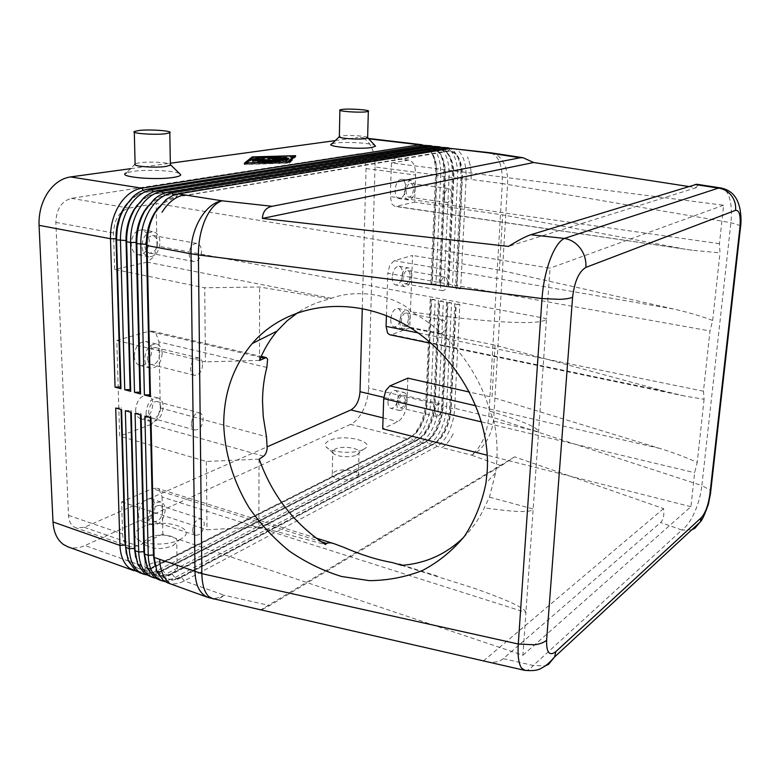 <?xml version="1.0" encoding="UTF-8"?>
<svg xmlns="http://www.w3.org/2000/svg" width="780" height="780" viewBox="0 0 780 780"><rect width="100%" height="100%" fill="white"/><g stroke="black" fill="none" stroke-linecap="round" stroke-linejoin="round"><path stroke-width="0.58" stroke-dasharray="3.9 2.92" d="M427.245 145.333C431.057 145.87 434.206 148.483 436.693 153.182C439.676 159.149 441.012 166.598 440.68 175.529L435.903 284.32L430.93 283.433L435.572 174.866L375.024 166.978C375.209 158.301 373.678 151.037 370.432 145.207C367.721 140.614 364.367 138.05 360.36 137.495L368.726 138.811M126.779 203.921C132.073 197.32 138.031 193.45 144.671 192.309L421.795 147.868L424.125 147.82L430.365 151.398L432.783 154.966C435.542 160.426 436.771 167.261 436.478 175.451L435.572 174.866C435.893 165.955 434.548 158.525 431.545 152.558L428.902 148.658L424.603 145.411M130.767 168.655L170.332 163.225M335.273 140.605L357.727 137.524M135.096 164.005L126.574 172.848L133 171.386C146.747 169.319 174.194 170.576 179.488 173.521M331.909 143.832L335.215 143.101C345.179 141.541 370.851 143.003 374.8 145.353M135.808 163.615L139.893 162.718C149.272 161.362 168.49 162.416 170.352 164.395M367.624 137.495C366.317 135.983 348.562 134.872 341.835 135.876L339.349 136.519M295.678 155.668L295.669 156.897L294.401 156.936M293.787 156.955L252.31 158.145M245.963 163.186L244.296 164.531L289.439 163.127L295.669 156.897M244.296 163.234L244.296 164.531M289.448 161.86L289.439 163.127M293.787 157.18L253.627 158.34L246.373 164.229L287.976 162.932L289.058 161.87M253.627 157.082L253.627 158.34M246.373 163.176L246.373 164.229M287.986 161.899L287.976 162.932M435.903 284.32L432.247 284.378L436.946 175.51C437.239 167.32 436 160.485 433.251 155.025C430.96 150.745 428.084 148.366 424.603 147.868L145.216 192.397C140.41 193.196 135.857 195.536 131.576 199.407L124.595 207.938L119.857 217.844M435.825 146.338C439.598 146.874 442.718 149.487 445.185 154.196C448.13 160.192 449.436 167.671 449.085 176.621L444.083 285.802L440.427 285.851L445.341 176.602C445.653 168.382 444.444 161.528 441.724 156.049C439.462 151.759 436.605 149.37 433.144 148.882L155.22 193.996C150.618 194.766 146.24 196.979 142.096 200.616L134.647 209.635L130.728 217.425M444.464 147.352C448.207 147.878 451.298 150.511 453.736 155.23C456.651 161.236 457.918 168.733 457.558 177.733L452.322 287.284L448.656 287.342L453.804 177.703C454.126 169.455 452.946 162.581 450.255 157.092C448.022 152.782 445.195 150.394 441.763 149.906L165.321 195.605L152.724 201.854L144.797 211.361L141.648 217.386M453.17 148.376C456.885 148.902 459.956 151.525 462.355 156.263C465.231 162.289 466.479 169.816 466.089 178.844L460.629 288.785L456.953 288.834L462.325 178.825C462.677 170.537 461.516 163.644 458.864 158.135C456.651 153.816 453.853 151.418 450.45 150.94L175.529 197.233L163.459 203.131L155.074 213.106L152.636 217.591M486.593 661.625C493.75 663.01 499.307 662.025 503.256 658.661L660.64 522.473C663.37 519.967 664.355 515.336 663.595 508.579L514.605 456.856L501.218 465.728L269.724 605.563L261.271 609.931M525.106 670.439C527.572 670.693 530.303 669.035 533.296 665.496L545.24 665.876M165.028 581.597L178.464 578.887L432.091 445.117C436.625 442.582 440.612 437.677 444.054 430.404C447.398 423.023 449.299 415.272 449.758 407.14L454.789 303.469L459.849 304.415L454.691 408.301C454.214 416.442 452.312 424.223 448.968 431.613C445.536 438.906 441.568 443.82 437.044 446.374L184.216 580.934C178.376 584.005 172.906 584.659 167.807 582.923M459.849 304.415L456.193 304.483L451.113 408.427C450.684 415.906 448.939 423.033 445.868 429.819C442.709 436.498 439.052 441.002 434.899 443.313L181.545 576.849C176.212 579.618 171.23 580.213 166.579 578.633L162.542 576.41L156.605 568.464L154.138 558.265M691.733 529.815L681.915 530.039C686.478 526.792 690.69 520.904 694.551 512.392C698.344 503.763 700.781 494.822 701.864 485.569L709.839 489.947L710.746 491.332M688.457 186.478L696.257 187.688C697.583 185.611 697.739 184.47 696.725 184.255M491.419 152.89C495.953 153.699 499.707 156.468 502.681 161.177C506.395 167.437 508.024 175.159 507.556 184.343L493.769 417.69L701.864 485.569L730.909 222.68C732.001 212.257 731.396 203.609 729.095 196.745C727.292 191.743 724.766 188.848 721.529 188.058M501.218 465.728L471.334 455.091C481.055 447.837 486.876 434.909 488.806 416.315L502.281 183.553L471.101 179.498C471.5 170.45 470.272 162.913 467.415 156.877C470.272 162.913 471.5 170.45 471.101 179.498L461.848 178.756L456.495 288.756L455.54 287.869L460.863 178.162C461.243 169.153 459.976 161.645 457.08 155.63L454.126 151.242L450.45 148.483M155.591 578.194L162.698 577.941L169.143 575.552L424.027 443.06C428.59 440.544 432.598 435.669 436.049 428.435C439.394 421.083 441.295 413.361 441.743 405.259L446.55 301.928L451.581 302.864L446.638 406.399L449.758 407.14L450.665 408.32L454.691 408.301L493.769 417.69C493.194 425.968 490.776 433.748 486.525 441.022C482.157 448.178 477.097 452.868 471.334 455.091L441.792 447.584C446.296 445.019 450.265 440.086 453.687 432.773C450.265 440.086 446.296 445.019 441.792 447.584L437.044 446.374L434.45 443.206C438.604 440.885 442.26 436.39 445.419 429.702C448.49 422.926 450.235 415.798 450.665 408.32L455.725 304.395L454.789 303.469M146.24 574.831C150.452 575.494 154.84 574.714 159.403 572.5L416.032 441.031C420.625 438.535 424.642 433.68 428.103 426.475C431.457 419.162 433.348 411.46 433.777 403.387L438.38 300.388L443.372 301.324L438.633 404.527C438.204 412.62 436.303 420.332 432.949 427.674C429.497 434.899 425.49 439.764 420.907 442.27L165.535 574.265C159.647 577.268 154.128 577.883 148.98 576.118M136.987 571.496C141.365 572.208 145.928 571.379 150.657 569.029L408.086 439.013C412.708 436.537 416.754 431.71 420.206 424.534C423.579 417.251 425.47 409.578 425.88 401.524L430.267 298.867L435.22 299.803L430.697 402.656C430.277 410.728 428.386 418.411 425.022 425.714C421.57 432.91 417.534 437.755 412.932 440.242L156.332 570.98C150.423 573.943 144.875 574.538 139.698 572.764M375.024 166.978L368.589 388.06L425.88 401.524L426.709 402.685L431.135 299.773L430.267 298.867M444.083 285.802L439.072 284.895L443.937 175.958C444.278 167.018 442.962 159.559 439.988 153.572L437.248 149.506L433.154 146.425M452.322 287.284L447.281 286.377L452.371 177.05C452.722 168.08 451.435 160.592 448.5 154.596L445.653 150.364L441.763 147.449M460.629 288.785L455.54 287.869M126.253 553.654C127.745 559.211 130.299 563.375 133.916 566.143L138.031 568.376C142.73 569.985 147.761 569.458 153.133 566.816L410.387 437.112L408.086 439.013L350.552 424.378C355.348 422.048 359.512 417.407 363.022 410.456C366.434 403.397 368.296 395.928 368.589 388.06M451.581 302.864L447.925 302.933L443.069 406.536L446.638 406.399C446.18 414.531 444.278 422.273 440.934 429.634C437.492 436.898 433.495 441.782 428.941 444.317L174.827 577.59C168.968 580.612 163.469 581.256 158.35 579.501M435.22 299.803L431.584 299.861L427.148 402.782C426.767 410.192 425.032 417.241 421.941 423.94C418.762 430.531 415.058 434.957 410.826 437.219L153.719 566.953C148.327 569.634 143.267 570.17 138.538 568.562L134.433 566.329L127.852 557.173L125.599 545.298L121.582 409.675M443.372 301.324L439.725 301.392L435.074 404.654C434.684 412.084 432.939 419.152 429.858 425.88C426.689 432.5 422.994 436.956 418.792 439.238L162.903 570.219C157.531 572.929 152.49 573.485 147.791 571.886L143.705 569.654L137.339 560.917L134.989 549.276M145.275 561.259C146.776 566.387 149.204 570.239 152.558 572.832L156.614 575.055C161.031 576.566 165.769 576.137 170.839 573.749L426.368 441.158C430.55 438.857 434.226 434.382 437.385 427.732C440.466 420.976 442.211 413.878 442.621 406.429L443.069 406.536C442.65 413.985 440.905 421.093 437.834 427.84C434.665 434.489 430.999 438.974 426.816 441.275L172.185 573.524C166.832 576.264 161.811 576.829 157.141 575.24L153.075 573.017L146.932 564.681L144.524 554.122M514.605 456.856L260.89 609.843M663.595 508.579L483.551 660.884M696.257 187.688L508.482 246.412M463.554 537.469C471.988 529.093 478.92 519.217 484.331 507.839L489.469 497.152L495.592 472.826L496.84 460.814C497.611 447.856 496.655 434.645 493.974 421.18L489.947 411.216C478.169 369.291 447.847 331.198 411.528 311.942C409.432 309.114 406.097 306.472 401.515 304.005C385.934 295.747 368.726 292.432 349.898 294.07C342.898 294.84 336.775 296.234 331.519 298.262L330.232 298.896C318.523 301.538 307.798 306.052 298.067 312.429M266.838 367.439L158.945 341.903L155.883 333.235L152.353 331.159L148.804 331.285L260.842 357.308M401.758 565.364L474.162 588.247C507.907 600.132 525.154 608.215 525.925 612.475L546.507 318.572C544.996 322.969 525.944 323.739 489.333 320.892C466.43 319.03 440.495 316.036 411.528 311.942M331.519 298.262L147.245 262.139L154.274 256.444L156.995 245.905L546.507 318.572L550.036 268.174L156.136 203.434L156.995 245.905M162.084 497.006L162.835 534.047L522.932 655.239L525.925 612.475L162.084 497.006L159.149 489.382L157.092 488.221L152.353 488.611L321.194 541.72M263.601 456.163L150.91 424.486L157.657 418.139L160.28 407.93L266.487 436.712M147.245 262.139L114.65 269.441L204.73 287.771L259.603 287.011L330.232 298.896M259.526 360.457L259.603 287.011M259.204 459.157L206.368 461.458L119.671 436.147L116.785 340.49L148.804 331.285M116.785 340.49L205.423 361.871L204.73 287.771M259.369 360.428L205.423 361.871M158.945 341.903L160.28 407.93M150.91 424.486L119.671 436.147M259.048 459.118L258.833 526.851L325.416 544.528M162.835 534.047L137.933 545.951L129.841 546.721C125.404 544.947 122.996 540.706 122.616 533.988L121.651 501.891L152.353 488.611M138.323 513.971C138.538 517.978 139.971 520.504 142.623 521.527C149.711 521.596 153.894 516.555 155.152 506.405C154.966 502.339 153.514 499.795 150.803 498.761C143.754 498.712 139.591 503.783 138.323 513.971M148.483 517.325C148.688 521.352 150.101 523.877 152.734 524.901C159.803 524.95 163.966 519.87 165.243 509.662C165.058 505.586 163.624 503.032 160.934 502.008C153.913 501.979 149.76 507.088 148.483 517.325M489.469 497.152L533.169 508.989C531.999 512.713 515.716 512.323 484.331 507.839M134.199 356.216C134.521 361.267 136.412 364.357 139.874 365.479C146.816 365.459 150.764 360.575 151.73 350.844C151.437 345.735 149.526 342.625 145.987 341.494C139.094 341.552 135.164 346.456 134.199 356.216M135.613 410.134C135.886 414.804 137.611 417.69 140.78 418.782C147.791 418.802 151.837 413.878 152.899 403.991C152.646 399.262 150.901 396.347 147.664 395.255C140.692 395.265 136.675 400.218 135.613 410.134M146.016 413C146.279 417.7 147.986 420.586 151.135 421.678C158.116 421.678 162.152 416.715 163.234 406.78C162.991 402.031 161.255 399.106 158.038 398.014C151.105 398.044 147.098 403.036 146.016 413M162.191 353.379C161.207 363.158 157.258 368.072 150.355 368.111C146.913 367 145.031 363.899 144.729 358.819C145.714 349.011 149.633 344.068 156.497 344C160.007 345.121 161.909 348.241 162.191 353.379M493.974 421.18L538.58 431.74C537.976 427.479 521.761 420.635 489.947 411.216M206.368 461.458L207.012 529.786L258.833 526.851M121.651 501.891L207.012 529.786M362.271 308.529L366.064 168.529C365.937 160.027 363.509 155.142 358.771 153.855L71.351 198.354C61.503 201.191 56.336 209.216 55.858 222.407L68.504 515.385C68.971 521.937 71.477 526.12 76.04 527.933L84.328 527.338L267.335 446.745M114.65 269.441L113.548 233.025C114.172 219.424 119.32 211.117 129.002 208.104L156.136 203.434M391.423 162.903L408.798 160.114C413.351 161.392 415.633 166.374 415.633 175.051L414.599 202.176L396.065 206.329L692.162 250.214L720.008 252.886L719.443 243.711L723.616 205.218L391.423 162.903L390.322 196.589L391.862 204.058L394.856 206.378L396.065 206.329M723.616 205.218L550.036 268.174M395.109 190.066C395.138 195.059 396.464 197.925 399.067 198.656C402.743 198.276 404.937 194.688 405.659 187.902C405.639 182.881 404.313 180.005 401.671 179.264C398.005 179.653 395.821 183.261 395.109 190.066M414.96 189.189C414.229 196.004 412.045 199.602 408.398 200.002C405.805 199.27 404.498 196.394 404.479 191.373C405.21 184.538 407.394 180.921 411.021 180.521C413.644 181.262 414.96 184.148 414.96 189.189M679.477 248.089L502.642 214.87L414.599 202.176M673.433 308.968L394.212 260.705L412.561 255.431L409.783 327.863L495.037 345.14L665.242 391.394L684.392 395.996L704.087 399.282L703.462 391.19L709.985 330.964L712.657 320.473C700.957 316.046 687.882 312.215 673.433 308.968L499.415 270.104L502.642 214.87M712.657 320.473L720.008 252.886M394.212 260.705L389.844 265.093L387.816 273.234L709.985 330.964M386.422 315.715L387.816 273.234M409.783 327.863L391.687 334.62L665.242 391.394M389.854 334.786L391.687 334.62M390.731 319.517C390.731 323.749 391.833 326.215 394.036 326.918C397.868 326.566 400.198 322.891 401.027 315.861C401.047 311.61 399.935 309.133 397.702 308.422C393.89 308.773 391.57 312.478 390.731 319.517M392.165 277.222C392.174 281.687 393.344 284.281 395.674 284.993C399.457 284.642 401.749 280.985 402.538 274.043C402.548 269.548 401.369 266.945 399.009 266.224C395.236 266.584 392.954 270.25 392.165 277.222M399.818 321.34C399.799 325.591 400.891 328.058 403.075 328.76C406.877 328.399 409.198 324.694 410.046 317.645C410.075 313.385 408.983 310.898 406.76 310.186C402.977 310.547 400.657 314.272 399.818 321.34M411.655 275.662C410.845 282.643 408.564 286.309 404.81 286.669C402.49 285.958 401.339 283.364 401.339 278.879C402.148 271.879 404.42 268.193 408.164 267.823C410.504 268.544 411.674 271.157 411.655 275.662M499.415 270.104L412.561 255.431M407.862 378.144L406.916 402.851C406.078 411.986 403.084 418.226 397.907 421.57L382.717 428.844M495.037 345.14L491.995 397.176L469.677 392.125M522.932 655.239L690.943 506.688L694.629 472.709L697.222 462.452C686 457.314 673.452 452.624 659.578 448.363L491.995 397.176M704.087 399.282L697.222 462.452M690.943 506.688L487.237 455.237M410.134 276.139C409.568 281.044 407.969 283.618 405.327 283.871C403.699 283.374 402.889 281.551 402.889 278.392C403.455 273.478 405.054 270.894 407.686 270.631C409.334 271.138 410.144 272.971 410.134 276.139M447.398 282.799C446.803 287.781 445.224 290.413 442.669 290.696C441.09 290.199 440.32 288.356 440.359 285.148C440.953 280.156 442.533 277.514 445.087 277.231C446.677 277.729 447.447 279.581 447.398 282.799M159.627 354.178C158.935 361.052 156.166 364.504 151.32 364.543C148.892 363.753 147.576 361.569 147.361 358C148.054 351.107 150.803 347.646 155.63 347.597C158.096 348.377 159.422 350.571 159.627 354.178M202.663 364.63C201.922 371.66 199.173 375.209 194.434 375.297C192.065 374.517 190.788 372.314 190.612 368.667C191.353 361.627 194.093 358.059 198.812 357.962C201.22 358.741 202.507 360.965 202.663 364.63M413.419 189.511C412.903 194.298 411.372 196.833 408.808 197.106C406.985 196.599 406.068 194.571 406.058 191.051C406.565 186.245 408.096 183.709 410.66 183.427C412.493 183.944 413.419 185.971 413.419 189.511M451.503 194.776C450.957 199.651 449.436 202.234 446.95 202.537C445.195 202.02 444.327 199.972 444.346 196.394C444.892 191.509 446.404 188.916 448.89 188.614C450.665 189.13 451.532 191.188 451.503 194.776M162.786 510.793C162.659 507.926 161.645 506.142 159.764 505.411C154.83 505.401 151.905 508.979 151.008 516.175C151.144 519.002 152.149 520.786 154.001 521.508C158.964 521.537 161.889 517.959 162.786 510.793M192.699 529.903C192.816 532.789 193.772 534.583 195.585 535.294C200.431 535.246 203.326 531.57 204.272 524.248C204.175 521.342 203.209 519.529 201.367 518.817C196.541 518.866 193.655 522.561 192.699 529.903M408.535 318.191C408.554 315.198 407.794 313.453 406.234 312.956C403.572 313.209 401.944 315.822 401.349 320.785C401.339 323.768 402.11 325.514 403.65 326.001C406.312 325.748 407.95 323.144 408.535 318.191M438.418 328.204C438.38 331.237 439.101 332.992 440.593 333.479C443.177 333.197 444.785 330.535 445.409 325.504C445.458 322.462 444.736 320.697 443.235 320.209C440.651 320.492 439.052 323.164 438.418 328.204M160.709 407.696C160.534 404.362 159.315 402.314 157.063 401.544C152.188 401.563 149.37 405.064 148.609 412.064C148.795 415.369 149.994 417.398 152.217 418.168C157.111 418.168 159.949 414.677 160.709 407.696M191.334 423.803C191.48 427.177 192.641 429.234 194.805 429.994C199.602 429.926 202.4 426.338 203.219 419.201C203.083 415.808 201.913 413.731 199.709 412.981C194.932 413.049 192.143 416.656 191.334 423.803M137.621 230.685C133.507 233.503 131.391 237.978 131.274 244.13C131.693 250.058 133.965 253.598 138.079 254.748C144.787 254.602 148.531 249.824 149.302 240.435L147.829 234.166M147.664 233.854L142.418 229.72L137.806 230.578M148.034 232.869L153.182 231.65C157.365 232.801 159.637 236.389 160.017 242.405C159.227 251.852 155.493 256.659 148.804 256.825C144.719 255.674 142.467 252.115 142.057 246.158C142.145 240.386 144.056 236.008 147.791 233.035M147.381 237.685L152.597 235.414C155.522 236.223 157.111 238.739 157.384 242.96C156.829 249.59 154.206 252.973 149.516 253.09C146.63 252.291 145.051 249.785 144.768 245.593L147.166 237.958M201.523 251.121C200.909 257.907 198.315 261.378 193.713 261.544C190.895 260.735 189.374 258.2 189.13 253.91C189.735 247.124 192.319 243.633 196.901 243.448C199.758 244.257 201.298 246.811 201.523 251.121M387.952 401.7C387.943 405.483 388.908 407.716 390.868 408.389C394.777 408.057 397.176 404.303 398.093 397.137C398.122 393.325 397.147 391.082 395.158 390.4C391.267 390.741 388.869 394.505 387.952 401.7M396.854 403.825C396.825 407.628 397.781 409.87 399.731 410.534C403.601 410.192 406 406.419 406.926 399.223C406.965 395.401 406 393.149 404.03 392.476C400.169 392.818 397.781 396.61 396.854 403.825M405.444 399.906L403.406 395.158C400.696 395.411 399.019 398.063 398.365 403.133L400.394 407.852C403.104 407.608 404.791 404.956 405.444 399.906M434.665 411.801L436.576 416.569C439.208 416.286 440.866 413.575 441.548 408.437C441.607 405.717 440.963 404.118 439.627 403.66C437.005 403.933 435.347 406.653 434.665 411.801M150.969 417.836L150.823 416.11L150.862 417.807M154.928 565.1C156.429 570.014 158.788 573.719 162.016 576.225L166.052 578.438C170.323 579.91 174.915 579.511 179.829 577.258L434.45 443.206L432.091 445.117L428.941 444.317L426.368 441.158L424.027 443.06L420.907 442.27L418.343 439.13C422.555 436.849 426.241 432.393 429.409 425.773C432.5 419.045 434.236 411.976 434.635 404.547L439.267 301.304L438.38 300.388M144.905 416.149L150.277 415.954L150.316 417.651M141.073 415.087L140.966 413.38L141.014 415.067M446.55 301.928L447.466 302.845L442.621 406.429L441.743 405.259L435.074 404.654L433.777 403.387L430.697 402.656L426.709 402.685C426.328 410.085 424.593 417.134 421.502 423.823C418.324 430.423 414.619 434.85 410.387 437.112L412.932 440.242L416.032 441.031L418.343 439.13L162.396 570.043L159.9 572.257L156.332 570.98L153.719 566.953L150.745 568.981L85.04 545.522C78.985 548.242 73.271 548.681 67.899 546.829M135.076 413.419L140.419 413.234L140.468 414.921M131.274 412.366L131.216 410.68L131.255 412.366M135.72 557.447C137.212 562.789 139.708 566.797 143.189 569.468L147.274 571.701C151.837 573.261 156.721 572.783 161.938 570.268L162.903 570.219L165.535 574.265L169.143 575.552L171.668 573.339L174.827 577.59L178.464 578.887L181.028 576.664L184.216 580.934L224.221 595.228C220.496 598.309 216.947 599.576 213.574 599.04M125.336 410.719L130.669 410.534L130.718 412.21M150.277 415.954L150.823 416.11M140.419 413.234L140.966 413.38M130.669 410.534L131.216 410.68M115.713 408.047L121.027 407.862L121.076 409.539M121.027 407.862L121.553 408.008M350.552 424.378L85.04 545.522M363.178 449.524L363.373 449.426C378.593 442.123 343.61 433.251 329.248 440.544C325.504 442.357 324.421 444.405 326.011 446.686C329.686 452.527 354.227 454.418 363.178 449.524M179.312 539.858L179.712 539.653C201.532 528.986 163.001 516.789 142.018 527.3C134.833 530.887 133.097 534.7 136.802 538.736C143.072 545.298 167.807 545.942 179.312 539.858M148.795 537.703C158.915 532.467 179.907 535.792 176.738 542.197L172.653 545.844C161.967 549.676 152.939 549.432 145.567 545.132L144.466 541.505L148.795 537.703M149.428 564.398C159.481 558.919 180.336 562.341 177.197 569.01L173.141 572.812C163.254 578.438 141.95 575.006 145.129 568.357L149.428 564.398M356.821 454.906L359.024 453.005C361.784 448.325 342.459 445.195 335.107 449.085L332.758 451.064L333.089 453.082C335.507 456.846 351.058 458.055 356.821 454.906M356.206 477.769L358.4 475.781C361.15 470.906 341.933 467.688 334.62 471.744L332.29 473.821C329.482 478.676 349.021 481.933 356.206 477.769M158.691 207.207C163.644 201.552 169.065 198.198 174.964 197.145L447.681 150.94L449.962 150.881L455.676 154.05L458.386 158.077C461.038 163.585 462.199 170.479 461.848 178.756L453.326 177.645L448.198 287.255L447.281 286.377M147.947 206.066C153.017 200.119 158.623 196.599 164.755 195.517L438.984 149.906L441.285 149.848L447.174 153.153L449.787 157.034C452.478 162.523 453.658 169.397 453.326 177.645L444.873 176.543L439.969 285.773L439.072 284.895M137.309 204.974C142.496 198.705 148.278 195.019 154.655 193.908L430.355 148.882L432.676 148.834L438.74 152.266L441.246 155.99C443.976 161.48 445.185 168.324 444.873 176.543L436.478 175.451L431.798 284.29L430.93 283.433M116.581 239.85L120.968 388.732M271.479 162.698L255.343 160.553L255.362 161.811L256.103 161.197L260.442 161.782L257.078 162.328L267.306 162.708L261.982 162.991L264.157 163.283L272.064 162.922L271.489 161.772M253.393 160.67L252.203 161.665L255.362 161.811L255.372 160.534M256.103 159.919L256.103 161.197M260.442 161.207L260.442 161.782M262.948 160.846L262.938 162.113M267.316 161.909L267.306 162.708M278.45 158.086L276.52 158.379L288.805 159.598L278.45 158.086L278.46 157.384M271.801 158.291L255.743 158.759L270.562 158.672L287.771 160.553L271.801 158.291L271.81 157.589M270.562 157.423L270.562 158.672M276.685 161.421L286.777 161.528L270.68 159.237L268.72 159.52L280.478 161.089L276.695 160.982M280.478 160.261L280.478 161.089M274.579 160.924L272.522 160.865L274.57 161.986L257.137 159.637L255.138 159.929L276.364 162.786L278.938 162.718L276.959 161.567M272.532 159.598L272.522 160.865M274.579 161.275L274.57 161.986M143.296 190.31L145.216 192.397L147.898 189.111M424.749 145.392L422.263 147.927L420.478 146.065M208.172 597.5C213.135 599.186 218.488 598.435 224.221 595.228L269.724 605.563M503.256 658.661L533.296 665.496L681.915 530.039L660.64 522.473M740.678 225.742L730.909 222.68L502.281 183.553C502.72 165.555 498.664 155.269 490.113 152.704M450.723 148.444L448.159 150.998L446.374 149.165M68.504 515.385L122.616 533.988M55.858 222.407L113.548 233.025M71.351 198.354L129.002 208.104M357.318 153.884L407.404 160.153M719.443 243.711L390.322 196.589M703.462 391.19L418.119 332.914M383.789 397.351L406.916 402.851M366.064 168.529L415.633 175.051M659.578 448.363L476.005 405.834M481.572 421.941L694.629 472.709M383.077 417.904L397.907 421.57M84.328 527.338L137.933 545.951M125.648 547.414L125.58 545.288M178.328 193.908L175.529 197.233L173.628 195.205M437.668 148.122L439.462 149.965L441.997 147.42M163.41 193.557L165.321 195.605L168.08 192.29M433.339 146.396L430.833 148.941L429.039 147.089M157.94 190.691L155.22 193.996L153.299 191.929M255.977 160.027L255.977 160.612M257.419 161.236L257.419 162.23M259.915 161.284L259.915 162.572M262.997 161.977L262.987 162.845M264.157 162.006L264.157 163.283M271.079 161.791L271.069 163.069M276.529 157.131L276.52 158.379M286.309 158.418L286.299 159.666M288.229 158.467L288.22 159.383M270.26 157.433L270.25 158.223M256.737 157.755L256.737 158.613M257.868 157.784L257.858 159.042M285.256 159.364L285.246 160.621M287.186 159.412L287.177 160.329M268.72 158.272L268.72 159.52M257.137 158.935L257.137 159.637M255.138 158.672L255.138 159.929M276.373 161.518L276.364 162.786M278.909 161.46L278.899 162.62M285.188 160.397L285.178 161.665M286.192 160.378L286.182 161.304M270.68 158.525L270.68 159.237M360.36 137.495L368.365 138.43M134.287 131.498L134.306 132.191M339.739 136.325L339.193 136.841M152.353 331.159L261.241 356.401M495.592 472.826L485.93 483.278M316.173 538.102L157.092 488.221M437.209 576.059L402.831 565.276M152.734 524.901L142.623 521.527M151.135 421.678L140.78 418.782M150.355 368.111L139.874 365.479M408.398 200.002L399.067 198.656M692.162 250.214L394.856 206.378M403.075 328.76L394.036 326.918M404.81 286.669L395.674 284.993M684.392 395.996L431.515 343.444M442.66 290.696L405.327 283.871M399.009 266.224L408.164 267.823M407.686 270.631L445.087 277.231M194.434 375.297L151.32 364.543M145.987 341.494L156.497 344M155.63 347.597L198.812 357.962M446.95 202.537L408.808 197.106M401.671 179.264L411.021 180.521M410.66 183.427L448.89 188.614M195.585 535.294L154.001 521.508M150.803 498.761L160.934 502.008M159.764 505.411L201.367 518.817M440.593 333.479L403.65 326.001M397.702 308.422L406.76 310.186M406.234 312.956L443.235 320.209M194.805 429.994L152.217 418.168M147.664 395.255L158.038 398.014M157.063 401.544L199.709 412.981M148.804 256.825L138.079 254.748M193.713 261.544L149.516 253.09M142.418 229.72L148.22 230.763M148.424 230.802L153.182 231.65M152.597 235.414L196.901 243.448M399.731 410.534L390.868 408.389M436.576 416.569L400.394 407.852M395.158 390.4L404.03 392.476M403.406 395.158L439.627 403.66M129.841 546.721L76.04 527.933M408.798 160.114L358.771 153.855M156.605 568.464L157.004 571.886M179.829 577.258L177.167 579.53M146.932 564.681L147.274 568.035M170.839 573.749L168.236 576.001M137.339 560.917L137.641 564.203M161.938 570.268L159.403 572.5M166.052 578.438L166.579 578.633M156.614 575.055L157.141 575.24M147.274 571.701L147.791 571.886M127.852 557.173L128.105 560.401M153.133 566.816L150.657 569.029M138.031 568.376L138.538 568.562M172.916 545.717L179.712 539.653M177.197 569.01L176.738 542.197M356.947 454.837L363.373 449.426M358.4 475.781L359.024 453.005M332.29 473.821L332.758 451.064M333.089 453.082L326.011 446.686M144.466 541.505L145.129 568.357M136.802 538.736L145.567 545.132M163.459 203.131L165.155 200.314M455.676 154.05L454.126 151.242M152.724 201.854L154.333 199.095M447.174 153.153L445.653 150.364M142.096 200.616L143.618 197.905M438.74 152.266L437.248 149.506M450.45 150.94L449.962 150.881M131.576 199.407L133 196.745M430.365 151.398L428.902 148.658M257.078 162.328L257.078 161.119M261.982 162.991L261.982 161.782M272.064 162.922L272.074 161.645M275.944 158.165L275.954 156.985M288.805 159.598L288.815 158.35M255.743 158.759L255.743 157.57M287.771 160.553L287.781 159.296M254.573 159.715L254.573 158.525M278.938 162.718L278.947 161.441M286.777 161.528L286.786 160.261M268.144 159.305L268.144 158.116"/><path stroke-width="1.17" d="M424.603 145.411L419.533 144.778L141.823 188.155C133.068 189.696 125.541 195.322 119.252 205.033C113.178 215.066 110.263 226.288 110.487 238.709L115.06 387.163L120.968 388.732L116.581 239.85C116.366 227.389 119.301 216.128 125.366 206.066L133 196.745C137.68 192.514 142.652 189.969 147.898 189.111L424.749 145.392L430.579 145.724L151.788 189.725C143.072 191.285 135.564 196.95 129.275 206.729C123.211 216.811 120.276 228.101 120.471 240.581L124.742 389.737L130.699 391.326L126.633 241.732C126.457 229.213 129.392 217.893 135.457 207.763L143.618 197.905C148.142 193.928 152.919 191.519 157.94 190.691L433.339 146.396L439.169 146.737L161.87 191.314C153.182 192.894 145.694 198.598 139.415 208.435C133.351 218.585 130.406 229.934 130.572 242.473L134.521 392.35L140.546 393.949L136.802 243.643C136.646 231.055 139.601 219.677 145.655 209.489L154.333 199.095C158.701 195.361 163.283 193.099 168.08 192.29L441.997 147.42L447.837 147.751L172.048 192.913C163.4 194.522 155.932 200.265 149.653 210.161C143.598 220.37 140.644 231.777 140.79 244.384L144.397 394.982L150.482 396.601L147.079 245.564C146.952 232.918 149.916 221.471 155.971 211.224L166.043 199.592L172.555 195.643L178.328 193.908L450.723 148.444L491.419 152.89M143.296 190.31L141.823 188.155L70.502 176.923L130.767 168.655M170.332 163.225L335.273 140.605M179.488 173.521L180.707 174.72C180.648 175.773 178.22 176.67 173.413 177.421C154.762 180.55 115.557 176.65 126.574 172.848M374.8 145.353L375.531 146.143L371.699 147.527C358.858 149.721 323.749 146.416 331.909 143.832L339.193 136.841M252.223 156.897L295.678 155.668L289.448 161.86L244.296 163.234L252.223 156.897L252.223 158.145L245.963 163.186M170.352 164.395L170.371 165.233L165.857 166.462C154.898 168.168 131.459 166.276 135.096 164.005L134.306 132.191M165.272 133.78C154.226 135.135 130.611 133.38 134.287 131.498L139.132 130.455C150.364 129.158 173.384 130.884 169.826 132.775L165.272 133.78M339.895 110.321L339.349 136.519C336.375 138.118 357.581 139.854 365.274 138.626L367.624 137.495M342.41 109.376L339.904 109.902C336.921 111.218 358.264 112.817 365.986 111.852L368.335 111.345C371.212 110.019 350.279 108.439 342.41 109.376M294.401 156.936L293.787 156.955M289.058 161.87L293.787 157.18L293.797 155.941L253.627 157.082L246.373 163.176M246.373 162.932L287.986 161.899M287.995 161.665L293.797 155.941M115.06 387.163L120.403 386.997L116.015 238.68C115.82 227.311 118.502 217.035 124.039 207.841L126.779 203.921M70.502 176.923C61.542 178.318 53.898 183.661 47.58 192.962C41.506 202.566 38.659 213.349 39.059 225.332L110.487 238.709L116.552 238.787L117.244 228.16L119.857 217.844M152.636 217.591C148.707 225.986 146.806 234.936 146.952 244.462L147.079 245.564L191.022 253.802L195 571.711C195.526 585.497 199.914 594.087 208.172 597.5L167.807 582.923L163.488 580.554L157.004 571.886L154.108 557.388L150.969 417.836L144.905 416.149L148.239 555.331C148.658 566.075 151.807 573.778 157.677 578.458L162.016 580.827L158.35 579.501L153.992 577.122L147.274 568.035L144.524 554.024L141.073 415.087L135.076 413.419L138.713 551.986C139.162 562.692 142.34 570.375 148.239 575.055L152.607 577.434L144.602 573.739L137.641 564.203L135.037 550.7L131.274 412.366L125.336 410.719L129.285 548.691C129.753 559.338 132.961 567.001 138.908 571.682L143.296 574.06L139.698 572.764L135.301 570.375L128.105 560.401L125.648 547.414L121.582 409.675L115.713 408.047L119.944 545.415L53.011 521.966L39.059 225.332M130.728 217.425C127.793 224.855 126.409 232.596 126.584 240.659L130.699 391.326M141.648 217.386C138.197 225.342 136.549 233.727 136.714 242.551L140.546 393.949M721.529 188.058L718.429 188.107L564.408 238.426C559.377 240.825 554.629 247.816 550.154 259.399C545.785 271.343 543.065 284.398 542.002 298.565L559.845 299.354C565.568 299.091 569.819 298.399 572.588 297.277C574.49 281.512 578.926 271.547 585.877 267.394C586.316 260.432 584.483 254.085 580.379 248.371C576.098 242.814 570.775 239.499 564.408 238.426L530.858 234.741C525.993 236.262 518.534 240.152 508.482 246.412L262.382 218.41C262.85 211.575 266.097 207.538 272.123 206.3L520.182 157.755L523.087 157.726L533.637 162.513L688.457 186.478M261.271 609.931L486.593 661.625M154.138 558.265L153.962 555.204L154.108 557.388L159.744 559.358C160.134 570.151 163.244 577.892 169.065 582.562C163.244 577.892 160.134 570.151 159.744 559.358L201.854 573.641L198.403 254.943L542.002 298.565L518.281 644.017C517.559 655.814 518.661 663.848 521.586 668.119L525.106 670.439M272.123 206.3L222.124 200.801C205.686 203.102 190.31 228.755 191.022 253.802L198.403 254.943C198.383 241.985 200.684 230.129 205.286 219.385C210.054 208.972 215.67 202.771 222.124 200.801L184.353 194.854C175.744 196.482 168.304 202.283 162.035 212.248C168.304 202.283 175.744 196.482 184.353 194.854L178.328 193.908M696.725 184.255L530.858 234.741M694.902 184.499L718.429 188.107C723.694 188.828 728.023 191.324 731.425 195.585C734.692 199.972 736.067 204.886 735.55 210.346C739.43 210.034 740.902 215.689 739.947 227.311L740.551 226.999C741.526 221.072 740.922 211.009 738.982 205.082C736.71 197.652 732.293 190.408 721.003 187.97L696.628 184.236M710.746 491.332L709.849 494.51C708.308 505.186 705.481 512.879 701.376 517.588L700.255 521.917L694.853 528.323L691.733 529.815M545.24 665.876L548.486 664.404L554.639 656.926L555.808 651.67C549.403 656.428 546.332 652.616 546.614 640.224L572.588 297.277M533.637 162.513L262.382 218.41M223.724 424.495C223.753 393.218 233.239 366.239 252.194 343.58C285.324 304.912 346.885 294.216 400.481 322.15C454.096 349.869 490.864 413.332 487.217 471.003L485.93 483.278C481.913 502.817 474.767 520.455 464.49 536.201C452.673 550.495 438.74 561.892 422.672 570.394C405.756 577.063 387.991 580.486 369.379 580.642L341.552 576.488C323.183 570.814 305.828 562.38 289.477 551.197C274.014 538.639 260.549 524.131 249.064 507.683C233.522 481.991 224.718 453.268 223.724 424.495M298.067 312.429L286.913 320.98L277.085 331.061C269.753 339.768 263.903 349.567 259.526 360.457L266.233 357.552L267.628 359.209L266.838 367.439C264.01 378.271 262.577 389.561 262.529 401.31L263.221 416.432L266.487 436.712L267.169 448.441C266.692 452.117 265.512 454.691 263.601 456.163L259.204 459.157C272.142 495.349 294.216 523.799 325.416 544.528L326.635 543.436C328.526 542.49 331.217 542.646 334.698 543.913L343.785 547.326C361.247 554.882 377.374 559.942 392.165 562.517L401.758 565.364C425.597 563.492 446.189 554.19 463.554 537.469M418.119 332.914L386.071 326.372L387.582 333.128L389.854 334.786L431.515 343.444M386.071 326.372L386.422 315.715M267.335 446.745L350.912 409.939C356.236 406.741 359.278 400.657 360.019 391.697L362.271 308.529M469.677 392.125L407.862 378.144L389.932 385.895L385.671 390.673L383.702 398.619L481.572 421.941M487.237 455.237L382.717 428.844L383.702 398.619M150.316 417.651L153.426 555.019L153.962 555.204L150.862 417.807M162.016 580.827L165.028 581.597M144.524 554.122L144.417 551.87L144.524 554.024L148.239 555.331L153.426 555.019L154.928 565.1M140.468 414.921L143.891 551.684L144.417 551.87L141.014 415.067M152.607 577.434L155.591 578.194M134.989 549.276L135.037 550.7L138.713 551.986L143.891 551.684L145.275 561.259M130.718 412.21L134.443 548.379L134.959 548.564L131.255 412.366M143.296 574.06L146.24 574.831M125.648 547.414L129.285 548.691L134.443 548.379L135.72 557.447M121.076 409.539L125.083 545.113L119.944 545.415C120.442 556.023 123.679 563.667 129.655 568.347L136.987 571.496M53.011 521.966C53.664 532.252 57.096 539.74 63.316 544.411L67.899 546.829L134.072 570.736M125.58 545.288L126.253 553.654M144.397 394.982L149.799 394.807L146.377 244.355L146.952 244.462L150.482 396.601M134.521 392.35L139.893 392.174L136.149 242.444L136.802 243.643L146.377 244.355C146.26 232.81 148.97 222.358 154.499 213.008L158.691 207.207M450.45 148.483L447.837 147.751M124.742 389.737L130.104 389.571L126.028 240.552L126.633 241.732L130.572 242.473L136.149 242.444C136.003 230.958 138.703 220.564 144.232 211.263L147.947 206.066M441.763 147.449L439.169 146.737M116.581 239.85L126.028 240.552C125.863 229.125 128.544 218.79 134.082 209.547L137.309 204.974M433.154 146.425L430.579 145.724M149.799 394.807L150.345 394.953M139.893 392.174L140.439 392.32M130.104 389.571L130.64 389.717M255.977 159.344L272.074 161.645L264.157 162.006L261.982 161.704L267.316 161.431L257.078 161.05L260.452 160.505L256.103 159.919L255.372 160.534L252.203 160.387L253.393 159.412L255.977 159.344L255.977 160.027M276.529 157.131L288.815 158.35L276.529 157.131M270.26 156.975L287.781 159.296L270.562 157.423L257.868 157.784L270.26 157.433M280.488 159.832L268.144 158.047L286.786 160.261L276.695 160.153L278.947 161.441L276.373 161.518L254.573 158.457L274.579 160.709L272.532 159.598L280.478 160.261M255.343 160.553L253.422 160.67L253.393 159.412M260.452 160.505L260.442 161.207M276.695 160.982L274.579 160.924M274.579 160.709L274.579 161.275M276.959 161.567L276.695 160.153M120.403 386.997L120.919 387.133M368.726 138.811L419.533 144.778L420.478 146.065M213.574 599.04L208.748 596.544C204.389 592.254 202.098 584.62 201.854 573.641L518.281 644.017L534.69 644.797C539.994 644.036 543.972 642.515 546.614 640.224M450.723 148.444L487.744 152.782L520.182 157.755M701.376 517.588L555.808 651.67M739.947 227.311L709.849 494.51M585.877 267.394L735.55 210.346M710.463 493.828L740.678 225.742M260.842 357.308L264.02 358.049M321.194 541.72L326.635 543.436M360.019 391.697L383.789 397.351M476.005 405.834L389.932 385.895M350.912 409.939L383.077 417.904M168.08 192.29L172.048 192.913L173.628 195.205M446.374 149.165L445.38 147.81L441.997 147.42M157.94 190.691L161.87 191.314L163.41 193.557M437.668 148.122L436.693 146.796L433.339 146.396M147.898 189.111L151.788 189.725L153.299 191.929M429.039 147.089L428.084 145.782L424.749 145.392M278.46 156.848L278.46 157.384M271.81 157.043L271.81 157.589M257.137 158.379L257.137 158.935M270.689 157.979L270.68 158.525M368.365 138.43L422.048 144.729M367.604 138.011L368.335 111.345M375.531 146.143L367.77 137.797M169.826 132.775L170.371 165.233M170.615 164.824L180.707 174.72M208.172 597.5L260.939 609.901M484.663 661.187L524.365 670.283C532.447 671.161 538.21 670.42 541.622 668.041C544.274 666.705 547.882 664.667 554.648 656.848M523.087 157.726L490.113 152.704M700.303 521.81C701.922 520.718 704.613 514.878 708.367 504.28L710.453 493.847M554.639 656.926L700.255 521.917M252.194 343.58L277.085 331.061M261.241 356.401L266.233 357.552M334.698 543.913L316.173 538.102M402.831 565.276L399.223 564.145"/></g></svg>
